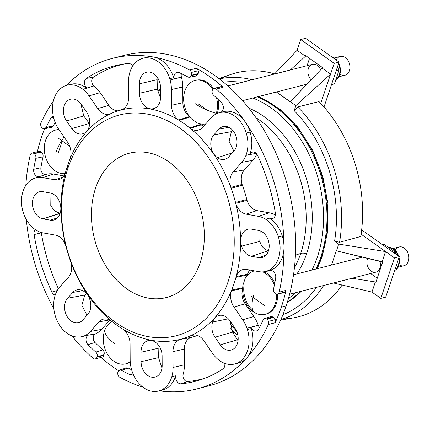 <?xml version="1.0" encoding="UTF-8"?>
<svg xmlns="http://www.w3.org/2000/svg" width="430" height="430" viewBox="0 0 430 430"><rect width="100%" height="100%" fill="white"/><g stroke="black" fill="none" stroke-linecap="round" stroke-linejoin="round"><path stroke-width="0.64" d="M60.012 203.132A13.921 10.293 -104.3 0 0 50.213 192.989A13.921 10.293 75.7 0 1 60.012 203.132A13.921 10.293 75.7 0 1 50.374 220.176L43.038 218.859A13.921 10.293 75.7 0 1 32.406 203.369A13.921 10.293 75.7 0 1 42.876 191.673L50.213 192.989L42.876 191.673A13.921 10.293 -104.3 0 0 40.087 191.656A13.921 10.293 -104.3 0 0 32.513 205.201A13.921 10.293 -104.3 0 0 43.038 218.859L60.109 213.436L54.454 210.84L50.767 205.615L50.944 193.156L50.767 205.615L54.454 210.84L59.523 213.345L43.038 218.859L50.374 220.176A13.921 10.293 -104.3 0 0 54.314 219.897A13.921 10.293 -104.3 0 0 60.012 203.132M84.237 291.594A13.921 10.293 -104.3 0 0 77.405 289.82A13.921 10.293 -104.3 0 0 72.756 292.475L82.651 290.648L72.756 292.475A13.921 10.293 75.7 0 1 84.237 291.594A13.921 10.293 75.7 0 1 87.79 314.378L82.641 320.135A13.921 10.293 75.7 0 1 67.72 317.453A13.921 10.293 75.7 0 1 67.607 298.232L72.756 292.475L67.607 298.232A13.921 10.293 -104.3 0 0 66.365 315.099A13.921 10.293 -104.3 0 0 79.142 322.5A13.921 10.293 -104.3 0 0 82.641 320.135L87.79 314.378A13.921 10.293 -104.3 0 0 84.237 291.594M158.869 348.101L158.573 357.636L161.981 368.118L158.573 357.636L141.072 361.678L141.018 352.224L158.869 348.101L141.018 352.224A13.921 10.293 75.7 0 1 147.452 340.834A13.921 10.293 -104.3 0 0 141.018 352.224L141.072 361.678A13.921 10.293 -104.3 0 0 155.638 376.89A13.921 10.293 -104.3 0 0 162.174 365.468A13.921 10.293 75.7 0 1 151.704 377.164A13.921 10.293 75.7 0 1 141.072 361.678L158.573 357.636L158.869 348.101M149.973 340.393L147.452 340.834A13.921 10.293 75.7 0 1 162.115 356.013L162.174 365.468L162.115 356.013A13.921 10.293 -104.3 0 0 148.694 340.506A13.921 10.293 -104.3 0 0 147.452 340.834L149.973 340.393M232.549 332.121L230.168 321.199L232.549 332.121L237.435 339.84L220.235 344.849L215.005 337.227L232.549 332.121L215.005 337.227A13.921 10.293 75.7 0 1 212.63 322.005A13.921 10.293 -104.3 0 0 215.005 337.227L220.235 344.849A13.921 10.293 -104.3 0 0 231.657 349.891A13.921 10.293 -104.3 0 0 235.043 328.305A13.921 10.293 75.7 0 1 235.156 347.526A13.921 10.293 75.7 0 1 220.235 344.849L237.435 339.84L232.549 332.121M228.298 318.807L212.63 322.005A13.921 10.293 75.7 0 1 229.814 320.683L235.043 328.305L229.814 320.683A13.921 10.293 -104.3 0 0 219.542 315.346A13.921 10.293 -104.3 0 0 212.63 322.005L228.298 318.807M268.202 250.652C264.283 249.615 261.478 246.524 259.795 241.386L241.59 246.137A13.921 10.293 -104.3 0 0 251.383 256.28L268.503 250.717L251.383 256.28A13.921 10.293 75.7 0 1 241.59 246.137A13.921 10.293 75.7 0 1 251.227 229.093L258.564 230.41A13.921 10.293 75.7 0 1 269.196 245.901A13.921 10.293 75.7 0 1 258.726 257.597L251.383 256.28L258.726 257.597A13.921 10.293 -104.3 0 0 262.666 257.317A13.921 10.293 -104.3 0 0 268.986 243.278A13.921 10.293 -104.3 0 0 258.564 230.41L251.227 229.093A13.921 10.293 -104.3 0 0 248.438 229.077A13.921 10.293 -104.3 0 0 241.59 246.137L259.795 241.386C261.478 246.524 264.283 249.615 268.202 250.652M232.286 152.946L217.365 157.676A13.921 10.293 -104.3 0 0 225.347 159.159A13.921 10.293 -104.3 0 0 228.846 156.794A13.921 10.293 75.7 0 1 217.365 157.676A13.921 10.293 75.7 0 1 213.812 134.891L218.961 129.134A13.921 10.293 75.7 0 1 233.882 131.816A13.921 10.293 75.7 0 1 233.995 151.037L228.846 156.794L233.995 151.037A13.921 10.293 -104.3 0 0 235.559 134.891A13.921 10.293 -104.3 0 0 223.605 126.479A13.921 10.293 -104.3 0 0 218.961 129.134L228.857 127.307L218.961 129.134L213.812 134.891A13.921 10.293 -104.3 0 0 217.365 157.676L232.286 152.946M154.15 108.435A13.921 10.293 -104.3 0 0 160.583 97.046A13.921 10.293 75.7 0 1 154.15 108.435A13.921 10.293 75.7 0 1 139.487 93.256L139.427 83.802A13.921 10.293 75.7 0 1 149.898 72.106A13.921 10.293 75.7 0 1 160.53 87.591L160.583 97.046L160.53 87.591A13.921 10.293 -104.3 0 0 147.108 72.09A13.921 10.293 -104.3 0 0 139.427 83.802L156.928 79.76L157.337 89.139L160.551 98.282L157.337 89.139L139.487 93.256A13.921 10.293 -104.3 0 0 154.053 108.468A13.921 10.293 -104.3 0 0 154.15 108.435M88.972 127.264A13.921 10.293 -104.3 0 0 86.597 112.042A13.921 10.293 75.7 0 1 88.972 127.264A13.921 10.293 75.7 0 1 71.788 128.586L66.559 120.964A13.921 10.293 75.7 0 1 66.446 101.743A13.921 10.293 75.7 0 1 81.367 104.42L86.597 112.042L81.367 104.42A13.921 10.293 -104.3 0 0 71.09 99.083A13.921 10.293 -104.3 0 0 66.559 120.964L83.759 115.955L89.666 123.91L89.332 123.474L71.788 128.586A13.921 10.293 -104.3 0 0 83.21 133.628A13.921 10.293 -104.3 0 0 88.972 127.264M198.235 73.498A3.725 2.752 -104.3 0 0 198.219 70.713L191.42 72.455A3.725 2.752 75.7 0 1 191.436 75.239L198.235 73.498L197.994 74.229L198.235 73.498L191.436 75.239A3.725 2.752 -104.3 0 0 191.42 72.455A3.725 2.752 -104.3 0 0 189.582 70.025L196.381 68.284A3.725 2.752 75.7 0 1 198.219 70.713A3.725 2.752 75.7 0 1 198.235 73.498M234.656 364A28.305 20.93 75.7 0 1 218.617 359.921A28.305 20.93 -104.3 0 0 242.552 359.249A28.305 20.93 -104.3 0 0 247.4 329.557L251.287 328.563A28.305 20.93 -104.3 0 0 250.878 327.316A28.305 20.93 75.7 0 1 251.287 328.563A28.305 20.93 75.7 0 1 246.815 357.851A28.305 20.93 -104.3 0 0 251.287 328.563L247.4 329.557A28.305 20.93 75.7 0 1 234.656 364L238.542 363.006A28.305 20.93 -104.3 0 0 246.815 357.851A170.581 126.135 -104.3 0 0 268.352 324.494A3.725 2.752 -104.3 0 0 268.471 321.371A3.725 2.752 -104.3 0 0 266.933 319.13L273.733 317.388L273.131 316.958L273.733 317.388A3.725 2.752 75.7 0 1 275.275 319.63A3.725 2.752 75.7 0 1 275.157 322.758A3.725 2.752 -104.3 0 0 275.275 319.63L268.471 321.371A3.725 2.752 75.7 0 1 268.352 324.494L275.157 322.758A170.581 126.135 -104.3 0 0 281.327 307.106A170.581 126.135 -104.3 0 0 285.998 290.39A3.725 2.752 75.7 0 1 282.22 292.056M173.983 78.91A28.305 20.93 -104.3 0 0 173.629 77.685L169.743 78.679A28.305 20.93 75.7 0 1 170.124 80.007A28.305 20.93 -104.3 0 0 169.743 78.679A28.305 20.93 -104.3 0 0 149.291 57.969A28.305 20.93 -104.3 0 0 129.726 72.751A28.305 20.93 -104.3 0 0 128.522 81.845L128.618 97.594A14.899 11.013 75.7 0 1 121.728 109.784A14.899 11.013 -104.3 0 0 128.618 97.594L128.522 81.845A28.305 20.93 75.7 0 1 129.726 72.751A28.305 20.93 75.7 0 1 142.964 58.27A28.305 20.93 75.7 0 1 169.743 78.679L173.629 77.685A28.305 20.93 75.7 0 1 173.983 78.91M249.835 154.386A28.305 20.93 -104.3 0 0 250.126 132.075L246.239 133.069A28.305 20.93 75.7 0 1 245.944 155.38L250.083 154.472L245.944 155.38A28.305 20.93 -104.3 0 0 246.239 133.069A28.305 20.93 -104.3 0 0 217.161 113.45A28.305 20.93 -104.3 0 0 211.189 117.815L202.611 127.404A14.899 11.013 75.7 0 1 190.323 128.344A14.899 11.013 -104.3 0 0 198.864 129.935A14.899 11.013 -104.3 0 0 202.611 127.404L211.189 117.815A28.305 20.93 75.7 0 1 217.161 113.45A28.305 20.93 75.7 0 1 219.461 112.665A28.305 20.93 75.7 0 1 246.239 133.069L250.126 132.075A28.305 20.93 75.7 0 1 249.835 154.386L245.944 155.38L256.162 153.327L245.944 155.38A28.305 20.93 75.7 0 1 241.767 162.357A28.305 20.93 -104.3 0 0 245.944 155.38L250.083 154.472A5.649 4.176 75.7 0 1 253.646 152.059A5.649 4.176 75.7 0 1 257.495 155.235A5.649 4.176 -104.3 0 0 252.765 152.086A5.649 4.176 -104.3 0 0 250.083 154.472L249.835 154.386M221.439 112.294A28.305 20.93 75.7 0 1 245.423 122.27A170.581 126.135 75.7 0 1 283.988 246.863A28.305 20.93 -104.3 0 0 282.295 235.989L278.409 236.984A28.305 20.93 75.7 0 1 266.036 271.33L269.922 270.336A28.305 20.93 -104.3 0 0 283.988 246.863A170.581 126.135 75.7 0 1 279.194 292.126L285.998 290.384A170.581 126.135 75.7 0 1 281.327 307.106A170.581 126.135 75.7 0 1 275.157 322.758L268.352 324.494A170.581 126.135 75.7 0 1 246.815 357.851A170.581 126.135 75.7 0 1 196.967 388.903A170.581 126.135 75.7 0 1 159.353 390.816A170.581 126.135 -104.3 0 0 246.815 357.851A28.305 20.93 75.7 0 1 236.564 363.377M65.403 172.709A14.899 11.013 -104.3 0 0 65.645 171.903A118.438 87.575 75.7 0 1 67.596 165.475A118.438 87.575 75.7 0 1 69.875 159.283A118.438 87.575 75.7 0 1 110.698 113.67A14.899 11.013 75.7 0 1 110.058 113.928A14.899 11.013 -104.3 0 0 110.698 113.67A118.438 87.575 -104.3 0 0 69.875 159.283A118.438 87.575 -104.3 0 0 67.596 165.475A118.438 87.575 -104.3 0 0 65.645 171.903A14.899 11.013 75.7 0 1 65.403 172.709A14.899 11.013 75.7 0 1 55.018 179.821L42.79 177.622A28.305 20.93 -104.3 0 0 35.566 177.939A28.305 20.93 -104.3 0 0 21.5 201.412A28.305 20.93 -104.3 0 0 35.878 229.991A28.305 20.93 -104.3 0 0 43.118 232.909L55.346 235.102A14.899 11.013 75.7 0 1 65.833 245.96A14.899 11.013 -104.3 0 0 55.346 235.102L43.118 232.909A28.305 20.93 75.7 0 1 35.878 229.991A28.305 20.93 75.7 0 1 21.5 201.412A28.305 20.93 75.7 0 1 35.566 177.939L46.032 174.376A29.165 21.564 75.7 0 1 53.476 174.048L63.828 175.908L53.476 174.048L42.79 177.622L55.018 179.821A14.899 11.013 -104.3 0 0 59.238 179.525A14.899 11.013 -104.3 0 0 65.403 172.709M189.485 116.541L178.579 119.997A14.899 11.013 -104.3 0 0 179.245 120.438L189.877 117.035L179.245 120.438A118.438 87.575 75.7 0 1 189.673 127.855L200.643 124.42A119.298 88.215 -104.3 0 0 199.885 123.813A119.298 88.215 75.7 0 1 200.643 124.42A14.04 10.379 -104.3 0 0 201.256 124.883L190.323 128.344A14.899 11.013 75.7 0 1 189.673 127.855A118.438 87.575 75.7 0 1 231.125 188.243L242.396 185.244A14.04 10.379 75.7 0 1 242.117 184.411L230.829 187.362A14.899 11.013 -104.3 0 0 231.125 188.243A14.899 11.013 75.7 0 1 230.829 187.362A14.899 11.013 75.7 0 1 233.184 171.946L241.767 162.357L233.184 171.946A14.899 11.013 -104.3 0 0 230.829 187.362L242.117 184.411A14.04 10.379 -104.3 0 0 242.396 185.244L231.125 188.243A118.438 87.575 -104.3 0 0 189.673 127.855A118.438 87.575 -104.3 0 0 179.245 120.438A14.899 11.013 75.7 0 1 178.579 119.997A14.899 11.013 75.7 0 1 171.527 105.302L171.436 89.547A28.305 20.93 -104.3 0 0 170.124 80.007L181.422 77.099A29.165 21.564 75.7 0 1 182.777 86.93L182.868 102.684A14.04 10.379 -104.3 0 0 189.442 116.482A14.04 10.379 75.7 0 1 182.868 102.684L171.527 105.302A14.899 11.013 -104.3 0 0 178.579 119.997L189.485 116.541M247.261 275.012A14.04 10.379 75.7 0 1 247.492 274.254L236.199 276.56A14.899 11.013 -104.3 0 0 235.957 277.366L247.261 275.012L235.957 277.366A118.438 87.575 75.7 0 1 231.727 289.987L242.681 287.794L231.727 289.987A118.438 87.575 75.7 0 1 190.904 335.599L194.93 334.889L190.904 335.599A14.899 11.013 75.7 0 1 191.543 335.341A14.899 11.013 -104.3 0 0 190.904 335.599A118.438 87.575 -104.3 0 0 231.727 289.987A118.438 87.575 -104.3 0 0 235.957 277.366A14.899 11.013 75.7 0 1 236.199 276.56A14.899 11.013 75.7 0 1 246.583 269.449L258.812 271.647A28.305 20.93 -104.3 0 0 266.036 271.33A28.305 20.93 -104.3 0 0 278.409 236.984A28.305 20.93 -104.3 0 0 265.724 219.278A28.305 20.93 -104.3 0 0 258.484 216.36L246.256 214.167L256.936 210.593A14.04 10.379 75.7 0 1 247.056 200.364L235.769 203.309A14.899 11.013 -104.3 0 0 246.256 214.167A14.899 11.013 75.7 0 1 235.769 203.309A14.899 11.013 75.7 0 1 235.511 202.412A118.438 87.575 75.7 0 1 235.957 277.366A118.438 87.575 -104.3 0 0 235.511 202.412A118.438 87.575 -104.3 0 0 231.125 188.243A118.438 87.575 75.7 0 1 235.511 202.412L246.815 199.515A119.298 88.215 -104.3 0 0 242.396 185.244A119.298 88.215 75.7 0 1 246.815 199.515L235.511 202.412A14.899 11.013 -104.3 0 0 235.769 203.309L247.056 200.364A14.04 10.379 75.7 0 1 246.815 199.515A14.04 10.379 -104.3 0 0 247.056 200.364A14.04 10.379 -104.3 0 0 256.936 210.593L246.256 214.167L258.484 216.36A28.305 20.93 75.7 0 1 265.724 219.278L269.766 218.058A5.649 4.176 -104.3 0 0 272.733 218.483A5.649 4.176 -104.3 0 0 275.286 212.7A162.82 120.395 -104.3 0 0 257.495 155.235A162.82 120.395 75.7 0 1 275.286 212.7A5.649 4.176 75.7 0 1 273.969 217.714A5.649 4.176 75.7 0 1 269.766 218.058L265.724 219.278A28.305 20.93 75.7 0 1 278.409 236.984L282.295 235.989A28.305 20.93 -104.3 0 0 269.61 218.284A28.305 20.93 75.7 0 1 282.295 235.989A28.305 20.93 75.7 0 1 283.988 246.863A28.305 20.93 75.7 0 1 269.922 270.336L270.078 270.615L266.036 271.33L270.626 270.524L266.036 271.33A28.305 20.93 75.7 0 1 264.482 271.679A28.305 20.93 75.7 0 1 258.812 271.647L246.583 269.449A14.899 11.013 -104.3 0 0 243.595 269.433A14.899 11.013 -104.3 0 0 236.199 276.56L247.492 274.254A14.04 10.379 -104.3 0 0 247.261 275.012A119.298 88.215 75.7 0 1 247.116 275.549A119.298 88.215 -104.3 0 0 247.261 275.012M194.242 334.868L191.543 335.341A14.899 11.013 75.7 0 1 203.868 340.705L212.581 353.395A28.305 20.93 -104.3 0 0 218.617 359.921A28.305 20.93 75.7 0 1 212.581 353.395L203.868 340.705A14.899 11.013 -104.3 0 0 192.876 334.991A14.899 11.013 -104.3 0 0 191.543 335.341L194.242 334.868M123.023 329.272A14.899 11.013 -104.3 0 0 122.356 328.832A118.438 87.575 75.7 0 1 111.929 321.414A118.438 87.575 75.7 0 1 70.477 261.026A14.899 11.013 75.7 0 1 70.773 261.908A14.899 11.013 -104.3 0 0 70.477 261.026A118.438 87.575 -104.3 0 0 111.929 321.414A118.438 87.575 -104.3 0 0 122.356 328.832A14.899 11.013 75.7 0 1 123.023 329.272A14.899 11.013 75.7 0 1 130.075 343.968L130.166 359.722A28.305 20.93 -104.3 0 0 131.478 369.262A28.305 20.93 -104.3 0 0 151.785 391.214A28.305 20.93 -104.3 0 0 171.876 376.519A28.305 20.93 -104.3 0 0 173.08 367.424L172.984 351.67L184.325 349.058A14.04 10.379 75.7 0 1 190.818 337.571L179.874 339.485A14.899 11.013 -104.3 0 0 172.984 351.67A14.899 11.013 75.7 0 1 179.874 339.485A14.899 11.013 75.7 0 1 180.535 339.281A118.438 87.575 75.7 0 1 122.356 328.832A118.438 87.575 -104.3 0 0 180.535 339.281A118.438 87.575 -104.3 0 0 190.904 335.599A118.438 87.575 75.7 0 1 180.535 339.281L191.441 337.378A119.298 88.215 -104.3 0 0 197.515 335.464A119.298 88.215 75.7 0 1 191.441 337.378L180.535 339.281A14.899 11.013 -104.3 0 0 179.874 339.485L190.818 337.571A14.04 10.379 75.7 0 1 191.441 337.378A14.04 10.379 -104.3 0 0 190.818 337.571A14.04 10.379 -104.3 0 0 184.325 349.058L172.984 351.67L173.08 367.424A28.305 20.93 75.7 0 1 171.876 376.519L175.961 375.761A5.649 4.176 -104.3 0 0 176.848 381.34A5.649 4.176 -104.3 0 0 180.939 383.807A162.82 120.395 -104.3 0 0 201.691 379.405A162.82 120.395 -104.3 0 0 222.976 368.875A5.649 4.176 -104.3 0 0 224.777 363.398A5.649 4.176 75.7 0 1 222.976 368.875A162.82 120.395 75.7 0 1 180.939 383.807L187.652 381.528L180.939 383.807A5.649 4.176 75.7 0 1 176.848 381.34A5.649 4.176 75.7 0 1 175.961 375.761L171.876 376.519A28.305 20.93 75.7 0 1 158.638 390.999A28.305 20.93 75.7 0 1 131.478 369.262A28.305 20.93 75.7 0 1 130.166 359.722L130.075 343.968A14.899 11.013 -104.3 0 0 123.023 329.272M70.16 158.503A14.899 11.013 -104.3 0 0 67.617 142.206A14.899 11.013 75.7 0 1 70.16 158.503A14.899 11.013 75.7 0 1 69.875 159.283A14.899 11.013 -104.3 0 0 70.16 158.503M203.691 126.194A14.04 10.379 75.7 0 1 201.256 124.883A14.04 10.379 -104.3 0 0 203.691 126.194M245.127 303.817A14.04 10.379 75.7 0 1 242.638 288.756A14.04 10.379 -104.3 0 0 245.127 303.817L253.84 316.507A29.165 21.564 75.7 0 1 258.242 325.257A5.101 3.773 -104.3 0 0 259.483 327.386A5.101 3.773 75.7 0 1 258.242 325.257L246.97 328.246A28.305 20.93 -104.3 0 0 242.697 319.753L233.984 307.063L245.127 303.817L233.984 307.063A14.899 11.013 75.7 0 1 231.442 290.766A14.899 11.013 -104.3 0 0 233.984 307.063L242.697 319.753A28.305 20.93 75.7 0 1 246.97 328.246L251.104 327.262A5.649 4.176 -104.3 0 0 256.554 330.901A5.649 4.176 -104.3 0 0 258.527 329.16A162.82 120.395 -104.3 0 0 263.171 319.936A162.82 120.395 75.7 0 1 258.527 329.16A5.649 4.176 75.7 0 1 254.705 330.96A5.649 4.176 75.7 0 1 251.104 327.262L258.242 325.257A29.165 21.564 -104.3 0 0 253.84 316.507L242.697 319.753L253.84 316.507L245.127 303.817M242.649 288.482L231.442 290.766A14.899 11.013 75.7 0 1 231.727 289.987A14.899 11.013 -104.3 0 0 231.442 290.766L242.649 288.482M111.279 320.925A14.899 11.013 -104.3 0 0 103.969 319.022A14.899 11.013 -104.3 0 0 98.991 321.866L109.585 319.909L98.991 321.866A14.899 11.013 75.7 0 1 111.279 320.925A14.899 11.013 75.7 0 1 111.929 321.414A14.899 11.013 -104.3 0 0 111.279 320.925M199.885 206.911A74.492 55.078 -104.3 0 0 129.425 153.214A74.492 55.078 -104.3 0 0 94.525 239.032A74.492 55.078 -104.3 0 0 166.346 297.549A74.492 55.078 -104.3 0 0 199.885 206.911A74.492 55.078 75.7 0 1 140.943 296.179A74.492 55.078 75.7 0 1 102.829 173.053A74.492 55.078 75.7 0 1 199.885 206.911M196.967 388.903L208.625 385.92A170.581 126.135 -104.3 0 0 286.181 305.859A170.581 126.135 -104.3 0 0 260.128 123.856A170.581 126.135 -104.3 0 0 124.071 55.395A170.581 126.135 -104.3 0 0 118.288 57.077A170.581 126.135 75.7 0 1 257.973 120.599A170.581 126.135 75.7 0 1 286.181 305.859A170.581 126.135 75.7 0 1 202.75 387.22M86.328 293.454L84.818 295.055L81.85 305.3L86.978 315.292L81.85 305.3L84.818 295.055L67.607 298.232L84.818 295.055L86.328 293.454M260.171 230.862L259.795 241.386L260.171 230.862M232.598 130.188L231.367 131.65L229.088 141.33L233.888 151.161L229.088 141.33L231.367 131.65L213.812 134.891L231.367 131.65L232.598 130.188M80.84 103.705L83.759 115.955L80.84 103.705M198.123 103.759L207.421 110.359M62.264 140.981L58.082 153.451M95.315 358.91L102.114 357.169A3.725 2.752 -104.3 0 0 103.807 355.422L97.008 357.158L103.807 355.422L104.055 354.691L97.008 357.158A3.725 2.752 75.7 0 1 95.315 358.91A3.725 2.752 75.7 0 1 93.047 358.238A170.581 126.135 75.7 0 1 72.004 335.911A170.581 126.135 -104.3 0 0 93.047 358.238A3.725 2.752 -104.3 0 0 97.008 357.158L97.094 356.895C97.567 355.051 97.148 353.455 95.825 352.095A162.82 120.395 75.7 0 1 87.973 344.629L95.003 342.484L87.973 344.629A162.82 120.395 -104.3 0 0 95.825 352.095L102.786 349.886A162.277 119.992 75.7 0 1 95.003 342.484A5.101 3.773 75.7 0 1 93.229 337.658A5.101 3.773 75.7 0 1 95.412 333.895A29.165 21.564 -104.3 0 0 101.566 329.396L109.908 320.076L101.566 329.396A29.165 21.564 75.7 0 1 95.412 333.895A5.101 3.773 -104.3 0 0 93.229 337.658A5.101 3.773 -104.3 0 0 95.003 342.484A162.277 119.992 -104.3 0 0 102.786 349.886C104.103 351.245 104.528 352.847 104.055 354.691L103.807 355.422A3.725 2.752 75.7 0 1 99.846 356.497M100.948 357.464A170.581 126.135 -104.3 0 0 118.594 370.751A170.581 126.135 75.7 0 1 100.948 357.464M128.366 368.075A162.277 119.992 -104.3 0 0 131.628 369.805A162.277 119.992 75.7 0 1 128.366 368.075L121.405 370.284A162.82 120.395 -104.3 0 0 130.279 374.707L133.02 373.81L130.279 374.707A5.649 4.176 -104.3 0 0 132.752 374.869A5.649 4.176 -104.3 0 0 133.354 374.594A5.649 4.176 75.7 0 1 130.279 374.707A162.82 120.395 75.7 0 1 121.405 370.284C119.862 369.601 118.734 370.101 118.03 371.778L117.938 372.041A3.725 2.752 -104.3 0 0 119.793 377.255A170.581 126.135 -104.3 0 0 142.825 387.091A170.581 126.135 75.7 0 1 119.793 377.255A3.725 2.752 75.7 0 1 117.938 372.041L119.615 370.058L121.405 370.284L128.366 368.075L126.57 367.854L119.615 370.058M243.02 284.902L245.175 278.468A22.349 16.523 75.7 0 1 254.028 271.034A22.349 16.523 75.7 0 1 254.63 270.895A22.349 16.523 -104.3 0 0 245.175 278.468L243.02 284.902A22.349 16.523 -104.3 0 0 253.205 311.68A22.349 16.523 75.7 0 1 243.02 284.902M267.745 318.496L269.583 317.921L271.04 316.544L273.131 316.958L266.713 318.974C265.213 318.082 264.031 318.399 263.171 319.936L264.622 318.56L266.933 319.13L273.131 316.958M249.927 270.051A14.04 10.379 -104.3 0 0 247.492 274.254A14.04 10.379 75.7 0 1 249.927 270.051M264.789 305.719L250.926 295.862L264.789 305.725M196.967 122.776L191.646 118.997A22.349 16.523 75.7 0 1 183.739 96.556A22.349 16.523 75.7 0 1 195.037 80.512A22.349 16.523 75.7 0 1 212.759 89.322A22.349 16.523 -104.3 0 0 187.394 85.973A22.349 16.523 -104.3 0 0 191.646 118.997L196.967 122.776A22.349 16.523 -104.3 0 0 205.744 123.899A22.349 16.523 75.7 0 1 196.967 122.776M219.192 88.311A3.725 2.752 75.7 0 1 223.132 87.301A170.581 126.135 -104.3 0 0 196.381 68.284A170.581 126.135 75.7 0 1 223.132 87.301L216.333 89.042A3.725 2.752 -104.3 0 0 212.366 90.123L212.28 90.386C211.807 92.23 212.232 93.826 213.549 95.186A162.82 120.395 75.7 0 1 221.402 102.652A162.82 120.395 -104.3 0 0 213.549 95.186C212.232 93.826 211.807 92.23 212.28 90.386L212.366 90.123A3.725 2.752 75.7 0 1 214.059 88.37A3.725 2.752 75.7 0 1 216.333 89.042A170.581 126.135 75.7 0 1 245.423 122.27A170.581 126.135 -104.3 0 0 216.333 89.042L223.132 87.301A3.725 2.752 -104.3 0 0 220.864 86.634L214.059 88.37M181.433 73.654A5.101 3.773 -104.3 0 0 181.422 77.099A5.101 3.773 75.7 0 1 181.433 73.654M44.548 128.774L51.74 127.307L53.395 125.882L46.209 127.344L44.548 128.774L42.441 128.151A3.725 2.752 75.7 0 1 41.022 122.786A170.581 126.135 75.7 0 1 53.358 101.077A170.581 126.135 -104.3 0 0 41.022 122.786A3.725 2.752 -104.3 0 0 42.441 128.151L42.661 128.307C44.161 129.199 45.343 128.882 46.209 127.344A162.82 120.395 75.7 0 1 50.847 118.121L53.61 117.589L50.847 118.121A162.82 120.395 -104.3 0 0 46.209 127.344L53.395 125.882A162.277 119.992 75.7 0 1 55.104 122.292A162.277 119.992 -104.3 0 0 53.395 125.882C52.535 127.414 51.353 127.737 49.848 126.845L46.375 127.549M44.537 128.774A170.581 126.135 -104.3 0 0 37.389 151.656A170.581 126.135 75.7 0 1 44.537 128.774M37.249 152.639A3.725 2.752 75.7 0 1 40.759 151.742L41.366 152.172C42.774 153.349 43.328 154.902 43.027 156.837A162.277 119.992 -104.3 0 0 40.915 167.754A5.101 3.773 -104.3 0 0 42.183 172.752A5.101 3.773 -104.3 0 0 46.032 174.376A5.101 3.773 75.7 0 1 42.183 172.752A5.101 3.773 75.7 0 1 40.915 167.754A162.277 119.992 75.7 0 1 43.027 156.837L35.84 158.299A162.82 120.395 -104.3 0 0 33.707 169.312L40.915 167.754L33.707 169.312A5.649 4.176 -104.3 0 0 35.083 174.806A5.649 4.176 -104.3 0 0 39.297 176.666L35.566 177.939A28.305 20.93 75.7 0 1 42.79 177.622L53.476 174.048A29.165 21.564 -104.3 0 0 46.032 174.376L39.297 176.666A5.649 4.176 75.7 0 1 35.083 174.806A5.649 4.176 75.7 0 1 33.707 169.312A162.82 120.395 75.7 0 1 35.84 158.299C36.136 156.369 35.583 154.816 34.174 153.639L33.959 153.483A3.725 2.752 -104.3 0 0 30.181 155.155A170.581 126.135 -104.3 0 0 25.832 185.384A170.581 126.135 75.7 0 1 30.181 155.155A3.725 2.752 75.7 0 1 31.976 153.042A3.725 2.752 75.7 0 1 33.959 153.483L41.366 152.172L40.759 151.742L33.959 153.483L40.759 151.742A3.725 2.752 -104.3 0 0 38.775 151.301L31.976 153.042M221.402 102.652A5.649 4.176 75.7 0 1 223.363 107.941A5.649 4.176 75.7 0 1 221.02 112.128L221.02 112.128A5.649 4.176 -104.3 0 0 223.363 107.941A5.649 4.176 -104.3 0 0 221.402 102.652M50.847 118.121A5.649 4.176 75.7 0 1 53.309 116.256A5.649 4.176 -104.3 0 0 53.288 116.261A5.649 4.176 -104.3 0 0 50.847 118.121M87.973 344.629A5.649 4.176 75.7 0 1 86.016 339.34A5.649 4.176 75.7 0 1 88.36 335.153A5.649 4.176 -104.3 0 0 86.016 339.34A5.649 4.176 -104.3 0 0 87.973 344.629M82.141 336.604A28.305 20.93 75.7 0 1 59.206 324.682A28.305 20.93 75.7 0 1 55.658 293.889A28.305 20.93 75.7 0 1 59.834 286.912L68.418 277.323A14.899 11.013 -104.3 0 0 70.773 261.908A14.899 11.013 75.7 0 1 68.418 277.323L59.834 286.912A28.305 20.93 -104.3 0 0 55.658 293.889A28.305 20.93 -104.3 0 0 60.066 326.004A28.305 20.93 -104.3 0 0 84.441 335.819A28.305 20.93 75.7 0 1 82.141 336.604L86.027 335.61A28.305 20.93 -104.3 0 0 86.607 335.448A28.305 20.93 75.7 0 1 84.049 335.981M300.699 253.421A98.841 73.084 -104.3 0 0 255.995 117.723A98.841 73.084 75.7 0 1 300.699 253.421L295.415 255.183L300.699 253.421A98.841 73.084 75.7 0 1 294.416 267.895A98.841 73.084 -104.3 0 0 300.699 253.421A7.45 3.3 -161.5 0 1 306.617 253.7A101.48 75.04 -104.3 0 0 248.809 108.102A101.48 75.04 75.7 0 1 306.617 253.7A7.45 3.3 18.5 0 0 300.699 253.421M286.181 305.859L281.327 307.106L286.181 305.859M53.847 308.692A170.581 126.135 75.7 0 1 26.348 219.596A170.581 126.135 -104.3 0 0 53.847 308.692M144.942 57.899A28.305 20.93 75.7 0 1 153.703 57.061A170.581 126.135 -104.3 0 0 66.29 85.452A170.581 126.135 75.7 0 1 112.407 58.378A170.581 126.135 75.7 0 1 153.703 57.061A170.581 126.135 75.7 0 1 189.582 70.025A170.581 126.135 -104.3 0 0 153.703 57.061A28.305 20.93 75.7 0 1 173.629 77.685A28.305 20.93 -104.3 0 0 153.703 57.061A28.305 20.93 -104.3 0 0 146.85 57.276L142.964 58.27M128.436 63.473A162.82 120.395 -104.3 0 0 121.115 64.441A162.82 120.395 -104.3 0 0 86.403 78.405L93.434 77.153A162.277 119.992 75.7 0 1 124.587 63.909A162.277 119.992 -104.3 0 0 93.434 77.153L86.403 78.405A5.649 4.176 -104.3 0 0 84.5 83.001A5.649 4.176 -104.3 0 0 86.898 88.037L82.985 89.349A28.305 20.93 -104.3 0 0 58.673 90.424A28.305 20.93 -104.3 0 0 54.631 121.023A28.305 20.93 -104.3 0 0 58.905 129.516L67.617 142.206L58.905 129.516A28.305 20.93 75.7 0 1 54.631 121.023A28.305 20.93 75.7 0 1 66.946 85.269A28.305 20.93 75.7 0 1 82.985 89.349L93.944 85.909A5.101 3.773 75.7 0 1 91.714 81.351A5.101 3.773 75.7 0 1 93.434 77.153A5.101 3.773 -104.3 0 0 91.714 81.351A5.101 3.773 -104.3 0 0 93.944 85.909A29.165 21.564 75.7 0 1 100.163 92.627L108.876 105.323A14.04 10.379 -104.3 0 0 118.116 110.816A14.04 10.379 75.7 0 1 108.876 105.323L97.734 108.564L89.021 95.874A28.305 20.93 -104.3 0 0 82.985 89.349A28.305 20.93 75.7 0 1 89.021 95.874L97.734 108.564A14.899 11.013 -104.3 0 0 109.956 113.966A14.899 11.013 -104.3 0 0 110.058 113.928A14.899 11.013 75.7 0 1 97.734 108.564L108.876 105.323L100.163 92.627L89.021 95.874L100.163 92.627A29.165 21.564 -104.3 0 0 93.944 85.909L86.898 88.037A5.649 4.176 75.7 0 1 84.5 83.001A5.649 4.176 75.7 0 1 86.403 78.405A162.82 120.395 75.7 0 1 128.436 63.473A5.649 4.176 75.7 0 1 132.644 66.139A5.649 4.176 -104.3 0 0 128.436 63.473M187.969 76.997A162.82 120.395 -104.3 0 0 179.1 72.573A5.649 4.176 -104.3 0 0 177.09 72.294A5.649 4.176 -104.3 0 0 174.209 78.846L170.124 80.007A28.305 20.93 75.7 0 1 171.436 89.547L171.527 105.302L182.868 102.684L182.777 86.93L171.436 89.547L182.777 86.93A29.165 21.564 -104.3 0 0 181.422 77.099L174.209 78.846A5.649 4.176 75.7 0 1 175.031 73.578A5.649 4.176 75.7 0 1 179.1 72.573A162.82 120.395 75.7 0 1 187.969 76.997C189.512 77.68 190.641 77.18 191.35 75.503L197.994 74.229L191.35 75.503L189.528 77.282L187.969 76.997M277.398 294.238L284.203 292.502A3.725 2.752 -104.3 0 0 285.998 290.384L279.194 292.126A3.725 2.752 75.7 0 1 277.398 294.238A3.725 2.752 75.7 0 1 275.415 293.798L275.2 293.642C273.792 292.464 273.238 290.911 273.539 288.981A162.82 120.395 -104.3 0 0 275.673 277.968A5.649 4.176 -104.3 0 0 270.309 270.567A5.649 4.176 -104.3 0 0 270.078 270.615A5.649 4.176 75.7 0 1 274.292 272.475A5.649 4.176 75.7 0 1 275.673 277.968A162.82 120.395 75.7 0 1 273.539 288.981C273.238 290.911 273.792 292.464 275.2 293.642L275.415 293.798A3.725 2.752 -104.3 0 0 279.194 292.126A170.581 126.135 -104.3 0 0 283.988 246.868A170.581 126.135 -104.3 0 0 245.423 122.27A28.305 20.93 75.7 0 1 250.126 132.075A28.305 20.93 -104.3 0 0 245.423 122.27A28.305 20.93 -104.3 0 0 223.347 111.671L219.461 112.665M204.992 378.207A162.277 119.992 75.7 0 1 187.652 381.528A5.101 3.773 75.7 0 1 183.938 379.26A5.101 3.773 75.7 0 1 183.18 374.181A29.165 21.564 -104.3 0 0 184.416 364.807L173.08 367.424L184.416 364.807L184.325 349.058L184.416 364.807A29.165 21.564 75.7 0 1 183.18 374.181A5.101 3.773 -104.3 0 0 183.938 379.26A5.101 3.773 -104.3 0 0 187.652 381.528A162.277 119.992 -104.3 0 0 204.992 378.207M66.091 246.858A118.438 87.575 75.7 0 1 65.645 171.903A118.438 87.575 -104.3 0 0 66.091 246.858A118.438 87.575 -104.3 0 0 70.477 261.026A118.438 87.575 75.7 0 1 66.091 246.858A14.899 11.013 -104.3 0 0 65.833 245.96A14.899 11.013 75.7 0 1 66.091 246.858M121.067 109.989A118.438 87.575 75.7 0 1 179.245 120.438A118.438 87.575 -104.3 0 0 121.067 109.989A118.438 87.575 -104.3 0 0 110.698 113.67A118.438 87.575 75.7 0 1 116.611 111.332A118.438 87.575 75.7 0 1 121.067 109.989L122.168 109.612L121.067 109.989A14.899 11.013 -104.3 0 0 121.626 109.822A14.899 11.013 -104.3 0 0 121.728 109.784A14.899 11.013 75.7 0 1 121.067 109.989M247.4 329.557A28.305 20.93 -104.3 0 0 246.97 328.246A28.305 20.93 75.7 0 1 247.4 329.557M90.413 331.455L98.991 321.866L90.413 331.455A28.305 20.93 75.7 0 1 84.441 335.819A28.305 20.93 -104.3 0 0 90.413 331.455L101.566 329.396L90.413 331.455M34.088 234.581A162.82 120.395 -104.3 0 0 51.879 292.045L57.222 290.572L51.879 292.045A5.649 4.176 -104.3 0 0 55.212 295.125A5.649 4.176 75.7 0 1 51.879 292.045A162.82 120.395 75.7 0 1 34.088 234.581L41.296 232.802L34.088 234.581A5.649 4.176 75.7 0 1 35.335 229.636A5.649 4.176 -104.3 0 0 34.088 234.581M58.394 288.723A162.277 119.992 75.7 0 1 41.296 232.802A5.101 3.773 75.7 0 1 41.253 232.469A5.101 3.773 -104.3 0 0 41.296 232.802A162.277 119.992 -104.3 0 0 58.394 288.723M67.822 168.452A113.971 84.275 -104.3 0 0 159.815 337.749A113.971 84.275 -104.3 0 0 216.021 169.936A113.971 84.275 -104.3 0 0 67.822 168.452A113.971 84.275 75.7 0 1 216.021 169.936A113.971 84.275 75.7 0 1 159.815 337.749A113.971 84.275 75.7 0 1 67.822 168.452L67.596 165.475L67.822 168.452M296.979 273.883A101.48 75.04 -104.3 0 0 306.617 253.7A101.48 75.04 75.7 0 1 296.979 273.883M288.46 298.511A110.139 81.442 -104.3 0 0 295.378 292.749A110.139 81.442 75.7 0 1 288.46 298.511M311.949 270.056A110.139 81.442 -104.3 0 0 317.437 256.812A110.139 81.442 -104.3 0 0 252.797 98.029A110.139 81.442 75.7 0 1 317.437 256.812A110.139 81.442 75.7 0 1 311.949 270.056M320.791 257.038A111.735 82.619 -104.3 0 0 257.419 96.847A111.735 82.619 75.7 0 1 320.791 257.038A4.472 1.978 -161.5 0 1 317.437 256.812A4.472 1.978 18.5 0 0 320.791 257.038A111.735 82.619 75.7 0 1 315.932 269.04A111.735 82.619 -104.3 0 0 320.791 257.038L321.608 256.828A111.735 82.619 -104.3 0 0 258.231 96.637A111.735 82.619 75.7 0 1 321.608 256.828L320.791 257.038M287.423 302.01A111.735 82.619 -104.3 0 0 300.495 291.438A111.735 82.619 75.7 0 1 287.423 302.01M287.31 302.371A111.735 82.619 -104.3 0 0 301.312 291.234A111.735 82.619 75.7 0 1 287.31 302.371M316.743 268.831A111.735 82.619 -104.3 0 0 321.608 256.828A111.735 82.619 75.7 0 1 316.743 268.831M258.645 96.535L279.64 109.005L297.92 127.28L312.642 150.296L322.774 176.171L327.929 203.6L327.789 230.867L322.339 256.285A2.978 1.322 -161.5 0 1 321.608 256.828A2.978 1.322 18.5 0 0 322.339 256.285L317.281 268.691M95.412 333.895L84.441 335.819L95.412 333.895M275.291 215A29.165 21.564 -104.3 0 0 269.164 212.791L258.484 216.36L269.164 212.791L256.936 210.593L269.164 212.791A29.165 21.564 75.7 0 1 275.291 215M256.823 154.096A29.165 21.564 75.7 0 1 252.921 160.299L244.337 169.888A14.04 10.379 -104.3 0 0 242.117 184.411A14.04 10.379 75.7 0 1 244.337 169.888L233.184 171.946L244.337 169.888L252.921 160.299L241.767 162.357L252.921 160.299A29.165 21.564 -104.3 0 0 256.823 154.096M219.434 112.671L221.02 112.128L219.434 112.671M190.323 128.344L201.256 124.883A14.04 10.379 75.7 0 1 200.643 124.42L189.673 127.855A14.899 11.013 -104.3 0 0 190.323 128.344M62.758 177.23L55.018 179.821L62.758 177.23M158.638 390.999L162.524 390.005A28.305 20.93 -104.3 0 0 175.682 375.815A28.305 20.93 75.7 0 1 160.551 390.375M270.078 270.615L269.922 270.336L266.036 271.33L270.078 270.615M68.924 84.898A28.305 20.93 75.7 0 1 86.591 88.139A28.305 20.93 -104.3 0 0 70.832 84.275L66.946 85.269M269.766 218.058L265.724 219.278L269.766 218.058M268.471 321.371L275.275 319.63A3.725 2.752 -104.3 0 0 273.733 317.388L266.933 319.13A3.725 2.752 75.7 0 1 268.471 321.371M189.528 77.282L196.177 76.008L197.994 74.229M191.42 72.455L198.219 70.713A3.725 2.752 -104.3 0 0 196.381 68.284L189.582 70.025A3.725 2.752 75.7 0 1 191.42 72.455M43.027 156.837C43.328 154.902 42.774 153.349 41.366 152.172L34.174 153.639C35.583 154.816 36.136 156.369 35.84 158.299L43.027 156.837M95.825 352.095C97.148 353.455 97.567 355.051 97.094 356.895L104.055 354.691C104.528 352.847 104.103 351.245 102.786 349.886L95.825 352.095M58.184 138.078L69.724 146.286L58.184 138.078M56.222 129.903A22.349 16.523 75.7 0 1 58.829 129.409A22.349 16.523 -104.3 0 0 56.765 129.752A22.349 16.523 -104.3 0 0 56.222 129.903M65.054 173.639A22.349 16.523 75.7 0 1 44.935 154.644A22.349 16.523 75.7 0 1 55.669 130.032A22.349 16.523 75.7 0 1 58.996 129.65A22.349 16.523 -104.3 0 0 44.543 152.424A22.349 16.523 -104.3 0 0 65.054 173.639M64.097 137.079A33.776 17.125 125.4 0 0 55.696 153.091A33.776 17.125 -54.6 0 1 64.097 137.079M195.591 80.383A22.349 16.523 75.7 0 1 213.549 88.58A22.349 16.523 -104.3 0 0 196.134 80.233L195.037 80.512M218.031 99.325A22.349 16.523 75.7 0 1 217.241 113.412A22.349 16.523 -104.3 0 0 218.031 99.325M216.548 97.916A22.349 16.523 75.7 0 1 216.274 113.321A22.349 16.523 75.7 0 1 216.043 113.982A22.349 16.523 -104.3 0 0 216.274 113.321A33.776 14.964 -161.5 0 1 195.064 103.571A33.776 14.964 18.5 0 0 216.274 113.321A22.349 16.523 -104.3 0 0 216.548 97.916M254.028 271.034L254.592 270.889A22.349 16.523 75.7 0 1 254.619 270.895M264.16 271.733A22.349 16.523 75.7 0 1 274.781 283.026A22.349 16.523 -104.3 0 0 264.16 271.733M265.106 314.335A22.349 16.523 75.7 0 1 253.205 311.68A22.349 16.523 -104.3 0 0 276.463 294.26A22.349 16.523 75.7 0 1 265.106 314.335L266.202 314.05A22.349 16.523 -104.3 0 0 277.57 294.195A22.349 16.523 75.7 0 1 265.654 314.179M252.668 310.105A22.349 16.523 75.7 0 1 244.052 285.009M262.768 271.884A22.349 16.523 75.7 0 1 274.399 284.961A22.349 16.523 -104.3 0 0 262.768 271.884M253.205 311.68A33.776 17.125 -54.6 0 1 254.06 294.093A33.776 17.125 125.4 0 0 253.205 311.68M338.722 244.106L334.567 241.155A120.556 89.144 -104.3 0 0 294.174 110.655L295.856 105.63L276.382 91.993L290.212 101.829L322.231 68.155L322.441 67.521L305.671 55.594L305.461 56.228L290.315 69.977L305.461 56.228L297.098 50.283L300.699 39.533L305.558 38.291L339.05 62.103L324.016 106.995L339.05 62.103L334.191 63.35L320.769 103.415L330.589 74.1L295.856 105.63L294.174 110.655L297.673 106.973L319.001 101.571L297.673 106.973L294.174 110.655A120.556 89.144 75.7 0 1 334.567 241.155L339.555 242.278A124.275 91.891 -104.3 0 0 297.673 106.973A124.275 91.891 75.7 0 1 339.555 242.278L360.77 236.511A125.872 93.068 -104.3 0 0 319.001 101.571A125.872 93.068 75.7 0 1 360.77 236.511L339.555 242.278L334.567 241.155L338.722 244.106L385.527 251.561L361.119 234.205L394.407 257.876L399.266 256.635L385.694 297.162L380.835 298.404L371.95 292.088L333.513 282.994L371.95 292.088L375.336 281.973L375.863 282.343L382.657 262.047L336.459 250.867L338.722 244.106L336.459 250.867L382.136 261.676L385.527 251.561L338.722 244.106M331.535 265.047L336.319 250.765L331.535 265.047M282.929 314.717A120.556 89.144 -104.3 0 0 316.528 287.337A120.556 89.144 75.7 0 1 282.929 314.717M241.821 82.383A120.556 89.144 -104.3 0 0 223.433 82.168A120.556 89.144 75.7 0 1 241.821 82.383M361.668 229.9L399.266 256.635L361.668 229.9M274.442 74.041L297.098 50.283L274.442 74.041M300.699 39.533L334.191 63.35L339.05 62.103L305.558 38.291L300.699 39.533L297.098 50.283L305.461 56.228L305.671 55.594L322.441 67.521L322.231 68.155L290.271 101.657L295.856 105.63L330.589 74.1L322.231 68.155L330.589 74.1L334.191 63.35L300.699 39.533M307.074 65.688L309.536 58.34L307.074 65.688M252.093 79.754A124.275 91.891 -104.3 0 0 219.311 78.889A124.275 91.891 75.7 0 1 252.093 79.754M221.359 78.491A125.872 93.068 75.7 0 1 274.614 73.858A125.872 93.068 -104.3 0 0 230.856 74.449L218.849 78.534M280.887 319.571A124.275 91.891 -104.3 0 0 323.634 285.52A124.275 91.891 75.7 0 1 280.887 319.571M280.65 320.108L293.142 317.926A125.872 93.068 -104.3 0 0 342.14 285.031A125.872 93.068 75.7 0 1 282.875 318.942M394.407 257.876L380.835 298.404L385.694 297.162L399.266 256.635L394.407 257.876L385.527 251.561L382.136 261.676L382.657 262.047L375.863 282.343L375.336 281.973L352.025 278.258L375.336 281.973L371.95 292.088L380.835 298.404L394.407 257.876M377.244 278.215L370.612 273.501L377.244 278.215M230.039 323.435L236.887 331.788L230.039 323.435M232.598 332.196L233.56 332.879L233.775 332.245L230.829 328.364L233.775 332.245L237.865 335.153L233.775 332.245L233.56 332.879L232.598 332.196M160.541 89.526L158.401 90.074L160.551 91.606L158.401 90.074L160.541 89.526M157.735 92.063L158.401 90.074L157.735 92.063M311.153 79.765A8.939 6.611 75.7 0 1 309.965 65.801A8.939 6.611 75.7 0 1 320.592 69.875A8.939 6.611 -104.3 0 0 312.449 64.317L227.868 85.952M331.46 55.975L330.412 55.965L331.46 55.975L332.116 57.174L331.46 55.975M339.077 69.993L337.426 66.951L339.077 69.993L336.158 70.735L339.077 69.993L334.427 83.882L339.077 69.993M331.503 84.629L334.427 83.882L331.503 84.629M336.26 59.818A9.686 7.159 75.7 0 1 345.962 58.098A9.686 7.159 75.7 0 1 349.262 70.993A9.686 7.159 75.7 0 1 339.926 74.148M338.775 76.803L344.973 75.218A9.686 7.159 -104.3 0 0 349.509 64.059A9.686 7.159 -104.3 0 0 340.173 56.454L333.97 58.039M332.283 57.292A11.916 8.815 75.7 0 1 337.018 60.662A11.916 8.815 -104.3 0 0 332.283 57.292M338.684 63.205A11.916 8.815 75.7 0 1 335.841 79.657A11.916 8.815 -104.3 0 0 338.684 63.205M333.605 58.233A11.916 8.815 75.7 0 1 334.981 59.211A11.916 8.815 -104.3 0 0 333.605 58.233M338.458 63.866A11.916 8.815 75.7 0 1 335.911 79.448A11.916 8.815 -104.3 0 0 338.458 63.866M289.627 294.222L375.868 272.158A8.939 6.611 -104.3 0 0 379.851 261.134A8.939 6.611 75.7 0 1 373.767 272.238A8.939 6.611 75.7 0 1 367.376 259.032A8.939 6.611 75.7 0 1 367.677 258.253M397.282 268.551L395.084 269.115L397.282 268.551L396.799 263.998L397.282 268.551L394.52 270.798L397.282 268.551M382.469 244.691L384.092 244.278L382.469 244.691M395.573 252.437L384.092 244.278L395.573 252.437L393.95 252.856L395.573 252.437L395.75 254.135L395.573 252.437M395.251 250.341A9.686 7.159 75.7 0 1 404.952 248.621A9.686 7.159 75.7 0 1 408.253 261.515A9.686 7.159 75.7 0 1 398.916 264.665M397.766 267.326L403.963 265.74A9.686 7.159 -104.3 0 0 408.5 254.581A9.686 7.159 -104.3 0 0 399.164 246.976L392.966 248.561M388.602 247.481A11.916 8.815 75.7 0 1 398.696 256.226A11.916 8.815 -104.3 0 0 388.602 247.481M399.013 257.387A11.916 8.815 75.7 0 1 397.234 268.1A11.916 8.815 -104.3 0 0 399.013 257.387M388.752 247.589A11.916 8.815 75.7 0 1 398.008 255.737A11.916 8.815 -104.3 0 0 388.752 247.589M398.696 258.339A11.916 8.815 75.7 0 1 397.18 267.605A11.916 8.815 -104.3 0 0 398.696 258.339M125.743 363.85A22.349 16.523 75.7 0 1 107.914 354.884A22.349 16.523 75.7 0 1 104.501 331.041A22.349 16.523 -104.3 0 0 109.8 357.438A22.349 16.523 -104.3 0 0 130.231 361.668A22.349 16.523 75.7 0 1 125.743 363.85L126.839 363.57A22.349 16.523 -104.3 0 0 130.258 362.119A22.349 16.523 75.7 0 1 126.286 363.699M104.501 331.041A22.349 16.523 75.7 0 1 112.079 321.533A22.349 16.523 -104.3 0 0 104.501 331.041A33.776 14.964 18.5 0 0 114.692 343.613A33.776 14.964 -161.5 0 1 104.501 331.041M83.759 115.955L66.559 120.964L71.788 128.586L89.332 123.474L83.759 115.955M156.928 79.76L139.427 83.802L139.487 93.256L157.337 89.139L157.068 76.986M265.955 255.178L258.726 257.597L265.955 255.178M238.053 340.732L237.435 339.84M57.609 217.757L50.374 220.176L57.609 217.757M124.071 55.395L112.407 58.378M301.661 291.142L287.288 302.446M116.611 111.332L123.222 109.08M264.482 271.679L271.099 270.529M264.622 318.56L271.04 316.544M56.765 129.752L55.669 130.032M306.945 84.178L242.547 100.652M362.689 257.075L293.529 274.77"/></g></svg>
